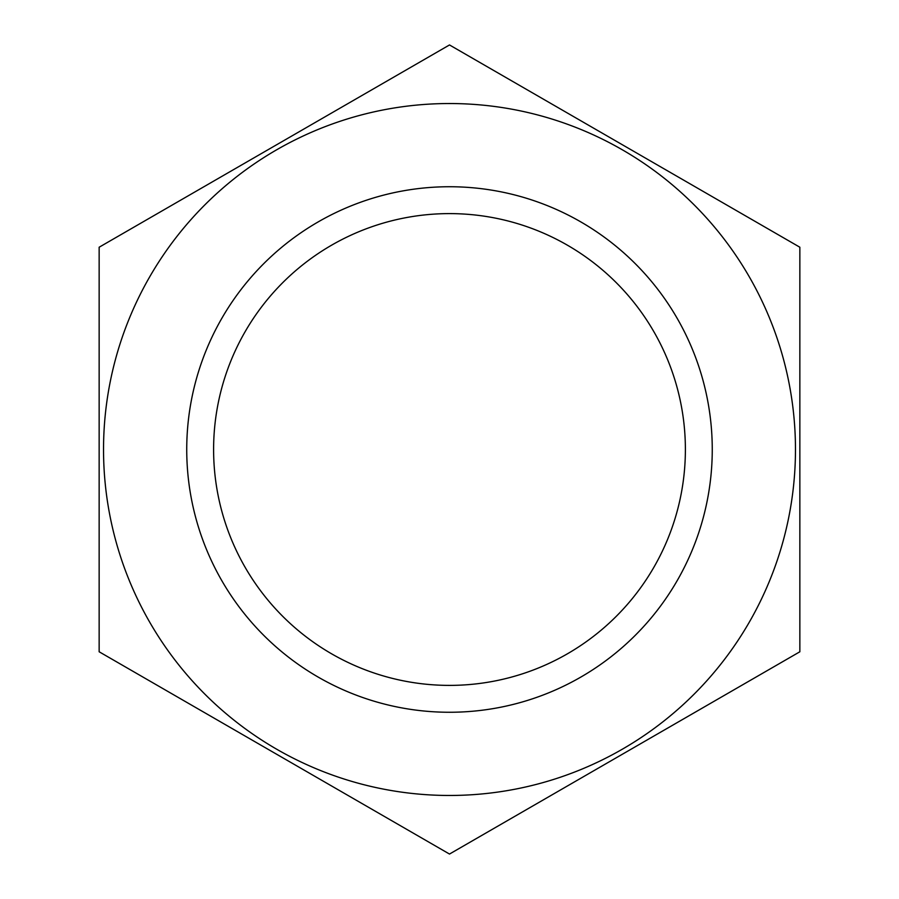 <?xml version="1.0" encoding="UTF-8"?>
<svg xmlns="http://www.w3.org/2000/svg" width="899" height="899" viewBox="0 0 899 899"><rect width="100%" height="100%" fill="white"/><g stroke="black" fill="none" stroke-linecap="round" stroke-linejoin="round"><path stroke-width="1.35" d="M186.734 449.5A262.766 262.766 0 0 0 580.878 677.059A262.766 262.766 0 0 0 580.878 221.941A262.766 262.766 0 0 0 186.734 449.5M213.602 449.5A235.898 235.898 0 0 0 567.449 653.787A235.898 235.898 0 0 0 567.449 245.213A235.898 235.898 0 0 0 213.602 449.5M103.531 449.5A345.969 345.969 0 0 1 622.49 149.886A345.969 345.969 0 0 1 622.49 749.114A345.969 345.969 0 0 1 103.531 449.5M799.852 247.225L449.5 44.95L99.148 247.225L99.148 651.775L449.5 854.05L799.852 651.775L799.852 247.225"/></g></svg>
